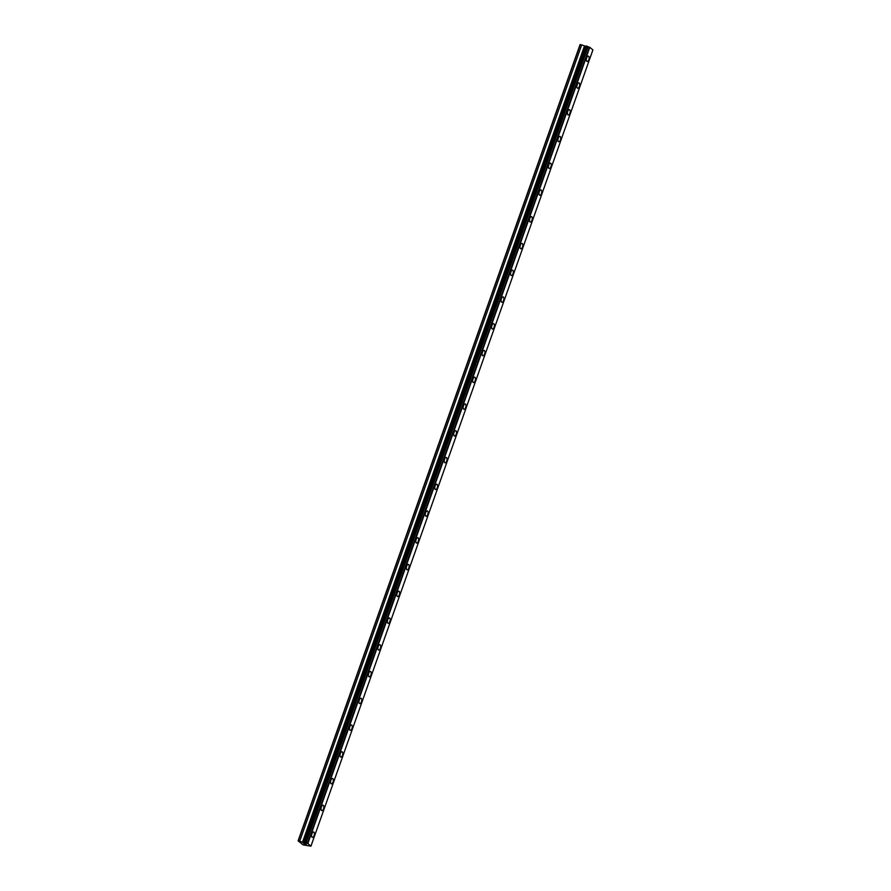 <?xml version="1.0" encoding="UTF-8"?>
<svg xmlns="http://www.w3.org/2000/svg" width="891" height="891" viewBox="0 0 891 891"><rect width="100%" height="100%" fill="white"/><g stroke="black" fill="none" stroke-linecap="round" stroke-linejoin="round"><path stroke-width="1.34" d="M588.383 56.122A2.762 1.292 -76.8 0 1 588.817 59.719A2.762 1.292 -76.8 0 1 587.113 61.501A2.762 1.292 -76.8 0 1 586.668 57.915A2.762 1.292 -76.8 0 1 588.383 56.122A2.762 1.292 -76.8 0 1 588.817 59.719A2.762 1.292 -76.8 0 1 587.113 61.501M578.905 82.885A2.762 1.292 -76.8 0 1 579.35 86.472A2.762 1.292 -76.8 0 1 577.635 88.254A2.762 1.292 -76.8 0 1 577.201 84.667A2.762 1.292 -76.8 0 1 578.905 82.885A2.762 1.292 -76.8 0 1 579.35 86.472A2.762 1.292 -76.8 0 1 577.646 88.254M569.427 109.638A2.762 1.292 -76.8 0 1 569.872 113.224A2.762 1.292 -76.8 0 1 568.168 115.006A2.762 1.292 -76.8 0 1 567.723 111.42A2.762 1.292 -76.8 0 1 569.427 109.638A2.762 1.292 -76.8 0 1 569.872 113.224A2.762 1.292 -76.8 0 1 568.168 115.006M559.96 136.39A2.762 1.292 -76.8 0 1 560.394 139.976A2.762 1.292 -76.8 0 1 558.69 141.769A2.762 1.292 -76.8 0 1 558.245 138.172A2.762 1.292 -76.8 0 1 559.96 136.39A2.762 1.292 -76.8 0 1 560.394 139.976A2.762 1.292 -76.8 0 1 558.69 141.769M550.482 163.142A2.762 1.292 -76.8 0 1 550.928 166.74A2.762 1.292 -76.8 0 1 549.224 168.522A2.762 1.292 -76.8 0 1 548.778 164.924A2.762 1.292 -76.8 0 1 550.482 163.142A2.762 1.292 -76.8 0 1 550.928 166.74A2.762 1.292 -76.8 0 1 549.212 168.522M541.004 189.894A2.762 1.292 -76.8 0 1 541.45 193.492A2.762 1.292 -76.8 0 1 539.746 195.274A2.762 1.292 -76.8 0 1 539.3 191.676A2.762 1.292 -76.8 0 1 541.004 189.894A2.762 1.292 -76.8 0 1 541.45 193.492A2.762 1.292 -76.8 0 1 539.746 195.274M531.537 216.647A2.762 1.292 -76.8 0 1 531.983 220.244A2.762 1.292 -76.8 0 1 530.268 222.026A2.762 1.292 -76.8 0 1 529.822 218.44A2.762 1.292 -76.8 0 1 531.537 216.647A2.762 1.292 -76.8 0 1 531.972 220.244A2.762 1.292 -76.8 0 1 530.268 222.026M522.059 243.41A2.762 1.292 -76.8 0 1 522.505 246.996A2.762 1.292 -76.8 0 1 520.79 248.778A2.762 1.292 -76.8 0 1 520.355 245.192A2.762 1.292 -76.8 0 1 522.059 243.41A2.762 1.292 -76.8 0 1 522.505 246.996A2.762 1.292 -76.8 0 1 520.801 248.778M512.581 270.162A2.762 1.292 -76.8 0 1 513.027 273.749A2.762 1.292 -76.8 0 1 511.323 275.531A2.762 1.292 -76.8 0 1 510.877 271.944A2.762 1.292 -76.8 0 1 512.581 270.162A2.762 1.292 -76.8 0 1 513.027 273.749A2.762 1.292 -76.8 0 1 511.323 275.531M503.103 296.915A2.762 1.292 -76.8 0 1 503.549 300.501A2.762 1.292 -76.8 0 1 501.845 302.294A2.762 1.292 -76.8 0 1 501.41 298.697A2.762 1.292 -76.8 0 1 503.114 296.915A2.762 1.292 -76.8 0 1 503.56 300.512A2.762 1.292 -76.8 0 1 501.845 302.294M493.636 323.667A2.762 1.292 -76.8 0 1 494.082 327.264A2.762 1.292 -76.8 0 1 492.378 329.046A2.762 1.292 -76.8 0 1 491.932 325.449A2.762 1.292 -76.8 0 1 493.636 323.667A2.762 1.292 -76.8 0 1 494.082 327.264A2.762 1.292 -76.8 0 1 492.378 329.046M484.158 350.419A2.762 1.292 -76.8 0 1 484.604 354.017A2.762 1.292 -76.8 0 1 482.9 355.799A2.762 1.292 -76.8 0 1 482.454 352.201A2.762 1.292 -76.8 0 1 484.158 350.419A2.762 1.292 -76.8 0 1 484.604 354.017A2.762 1.292 -76.8 0 1 482.9 355.799M474.691 377.171A2.762 1.292 -76.8 0 1 475.137 380.769A2.762 1.292 -76.8 0 1 473.422 382.551A2.762 1.292 -76.8 0 1 472.987 378.965A2.762 1.292 -76.8 0 1 474.691 377.171A2.762 1.292 -76.8 0 1 475.126 380.769A2.762 1.292 -76.8 0 1 473.422 382.551M465.213 403.935A2.762 1.292 -76.8 0 1 465.659 407.521A2.762 1.292 -76.8 0 1 463.955 409.303A2.762 1.292 -76.8 0 1 463.509 405.717A2.762 1.292 -76.8 0 1 465.213 403.935A2.762 1.292 -76.8 0 1 465.659 407.521A2.762 1.292 -76.8 0 1 463.955 409.303M455.735 430.687A2.762 1.292 -76.8 0 1 456.181 434.273A2.762 1.292 -76.8 0 1 454.477 436.055A2.762 1.292 -76.8 0 1 454.031 432.469A2.762 1.292 -76.8 0 1 455.735 430.687A2.762 1.292 -76.8 0 1 456.181 434.273A2.762 1.292 -76.8 0 1 454.477 436.055M446.268 457.439A2.762 1.292 -76.8 0 1 446.714 461.037A2.762 1.292 -76.8 0 1 444.999 462.819A2.762 1.292 -76.8 0 1 444.564 459.221A2.762 1.292 -76.8 0 1 446.268 457.439A2.762 1.292 -76.8 0 1 446.703 461.026A2.762 1.292 -76.8 0 1 444.999 462.819M436.79 484.192A2.762 1.292 -76.8 0 1 437.236 487.789A2.762 1.292 -76.8 0 1 435.532 489.571A2.762 1.292 -76.8 0 1 435.086 485.974A2.762 1.292 -76.8 0 1 436.79 484.192A2.762 1.292 -76.8 0 1 437.236 487.789A2.762 1.292 -76.8 0 1 435.532 489.571M427.312 510.944A2.762 1.292 -76.8 0 1 427.758 514.541A2.762 1.292 -76.8 0 1 426.054 516.323A2.762 1.292 -76.8 0 1 425.608 512.726A2.762 1.292 -76.8 0 1 427.312 510.944A2.762 1.292 -76.8 0 1 427.758 514.541A2.762 1.292 -76.8 0 1 426.054 516.323M417.846 537.696A2.762 1.292 -76.8 0 1 418.291 541.294A2.762 1.292 -76.8 0 1 416.576 543.076A2.762 1.292 -76.8 0 1 416.142 539.489A2.762 1.292 -76.8 0 1 417.846 537.696A2.762 1.292 -76.8 0 1 418.28 541.294A2.762 1.292 -76.8 0 1 416.587 543.076M408.368 564.46A2.762 1.292 -76.8 0 1 408.813 568.046A2.762 1.292 -76.8 0 1 407.109 569.828A2.762 1.292 -76.8 0 1 406.664 566.242A2.762 1.292 -76.8 0 1 408.368 564.46A2.762 1.292 -76.8 0 1 408.813 568.046A2.762 1.292 -76.8 0 1 407.109 569.828M398.89 591.212A2.762 1.292 -76.8 0 1 399.335 594.798A2.762 1.292 -76.8 0 1 397.631 596.58A2.762 1.292 -76.8 0 1 397.186 592.994A2.762 1.292 -76.8 0 1 398.89 591.212A2.762 1.292 -76.8 0 1 399.335 594.798A2.762 1.292 -76.8 0 1 397.631 596.58M389.423 617.964A2.762 1.292 -76.8 0 1 389.868 621.562A2.762 1.292 -76.8 0 1 388.153 623.344A2.762 1.292 -76.8 0 1 387.719 619.746A2.762 1.292 -76.8 0 1 389.423 617.964A2.762 1.292 -76.8 0 1 389.857 621.562A2.762 1.292 -76.8 0 1 388.164 623.344M379.945 644.716A2.762 1.292 -76.8 0 1 380.39 648.314A2.762 1.292 -76.8 0 1 378.686 650.096A2.762 1.292 -76.8 0 1 378.241 646.498A2.762 1.292 -76.8 0 1 379.945 644.716A2.762 1.292 -76.8 0 1 380.39 648.314A2.762 1.292 -76.8 0 1 378.686 650.096M370.478 671.469A2.762 1.292 -76.8 0 1 370.912 675.066A2.762 1.292 -76.8 0 1 369.208 676.848A2.762 1.292 -76.8 0 1 368.763 673.251A2.762 1.292 -76.8 0 1 370.478 671.469A2.762 1.292 -76.8 0 1 370.912 675.066A2.762 1.292 -76.8 0 1 369.208 676.848M361 698.232A2.762 1.292 -76.8 0 1 361.445 701.818A2.762 1.292 -76.8 0 1 359.73 703.6A2.762 1.292 -76.8 0 1 359.296 700.014A2.762 1.292 -76.8 0 1 361 698.232A2.762 1.292 -76.8 0 1 361.445 701.818A2.762 1.292 -76.8 0 1 359.741 703.6M351.522 724.984A2.762 1.292 -76.8 0 1 351.967 728.571A2.762 1.292 -76.8 0 1 350.263 730.353A2.762 1.292 -76.8 0 1 349.818 726.766A2.762 1.292 -76.8 0 1 351.522 724.984A2.762 1.292 -76.8 0 1 351.967 728.571A2.762 1.292 -76.8 0 1 350.263 730.353M342.055 751.737A2.762 1.292 -76.8 0 1 342.489 755.323A2.762 1.292 -76.8 0 1 340.785 757.105A2.762 1.292 -76.8 0 1 340.34 753.519A2.762 1.292 -76.8 0 1 342.055 751.737A2.762 1.292 -76.8 0 1 342.489 755.323A2.762 1.292 -76.8 0 1 340.785 757.116M332.577 778.489A2.762 1.292 -76.8 0 1 333.022 782.086A2.762 1.292 -76.8 0 1 331.318 783.868A2.762 1.292 -76.8 0 1 330.873 780.271A2.762 1.292 -76.8 0 1 332.577 778.489A2.762 1.292 -76.8 0 1 333.022 782.086A2.762 1.292 -76.8 0 1 331.307 783.868M323.099 805.241A2.762 1.292 -76.8 0 1 323.544 808.839A2.762 1.292 -76.8 0 1 321.84 810.621A2.762 1.292 -76.8 0 1 321.395 807.023A2.762 1.292 -76.8 0 1 323.099 805.241A2.762 1.292 -76.8 0 1 323.544 808.839A2.762 1.292 -76.8 0 1 321.84 810.621M313.632 831.994A2.762 1.292 -76.8 0 1 314.066 835.591A2.762 1.292 -76.8 0 1 312.362 837.373A2.762 1.292 -76.8 0 1 311.917 833.776A2.762 1.292 -76.8 0 1 313.632 831.994A2.762 1.292 -76.8 0 1 314.066 835.591A2.762 1.292 -76.8 0 1 312.362 837.373M305.09 843.532L304.377 843.376L305.09 843.532M304.265 843.343L303.553 843.176L304.265 843.343M303.385 843.109L305.613 843.911M305.502 844.078L306.237 844.479M305.234 844.2L304.354 843.844L305.234 844.2M304.132 843.732L306.114 844.445M303.508 842.485L307.84 843.577L310.937 846.183L303.129 844.88L298.095 840.859L303.508 842.485L585.476 46.232L581.689 44.884L580.063 44.606L298.095 840.859M310.937 846.183L592.905 49.929L589.809 47.323L585.977 46.098L304.009 842.351M307.84 843.577L589.809 47.323M307.428 843.409L589.397 47.156M306.103 842.853L588.071 46.588M305 842.374L586.969 46.12M304.421 842.24L586.401 45.987M303.43 842.53L585.398 46.276M302.483 842.307L584.451 46.054M299.721 841.137L581.689 44.884M298.296 840.803L580.264 44.55"/></g></svg>
